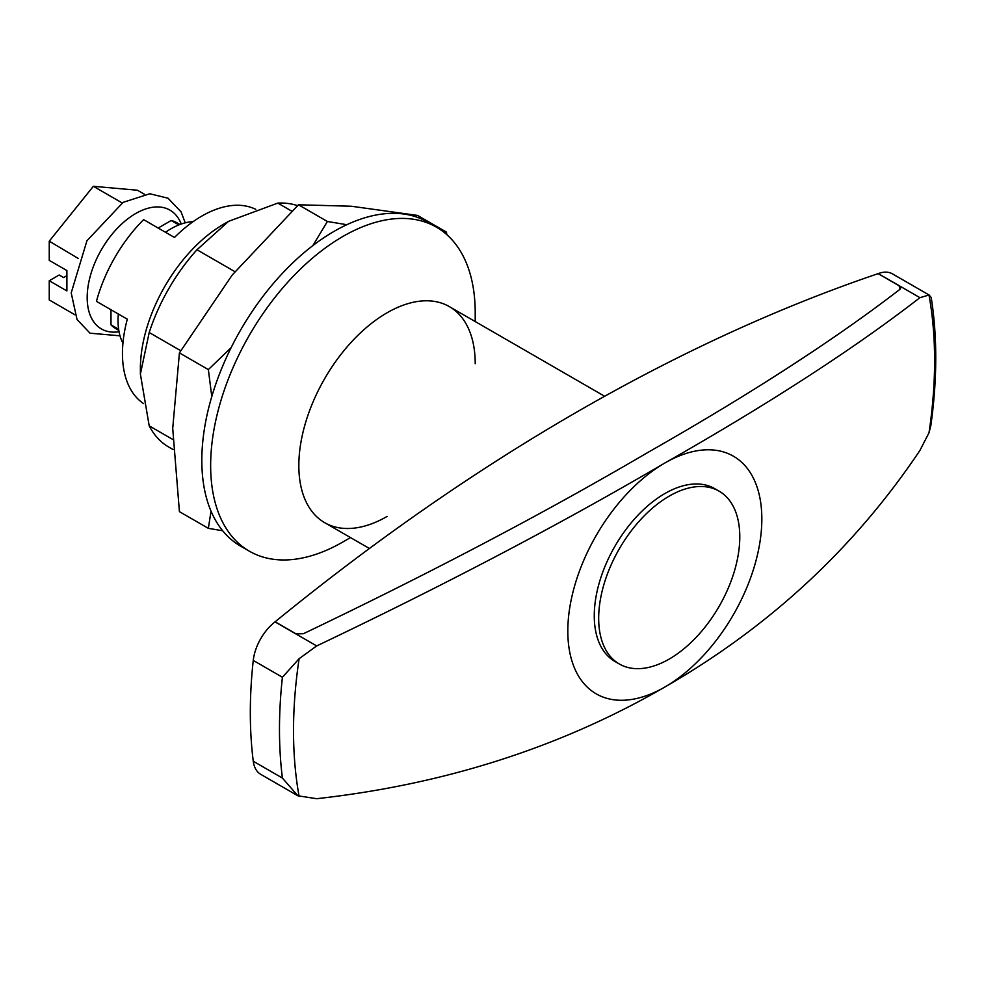<?xml version="1.0" encoding="UTF-8"?>
<svg xmlns="http://www.w3.org/2000/svg" width="985" height="985" viewBox="0 0 985 985"><rect width="100%" height="100%" fill="white"/><g stroke="black" fill="none" stroke-linecap="round" stroke-linejoin="round"><path stroke-width="1.48" d="M173.225 449.628L168.792 447.079A137.198 79.206 -60 0 1 149.203 425.852L140.387 374.091L149.203 332.511A137.198 79.206 -60 0 1 196.975 249.759L228.569 221.342L277.807 203.095A137.198 79.206 -60 0 1 297.544 205.656M140.387 374.091L140.387 368.661A118.065 68.162 -60 0 1 189.083 252.899A118.065 68.162 -60 0 1 223.866 224.051L228.569 221.342M172.855 439.507L149.203 425.852M180.698 350.697L149.203 332.511M234.923 271.663L196.975 249.759M291.72 211.122L277.807 203.095M387.019 516.485A124.726 72.003 -60 0 1 298.837 465.573A124.726 72.003 -60 0 1 387.019 312.811A124.726 72.003 -60 0 1 475.213 363.736M143.588 403.616A112.253 64.813 120 0 1 127.311 319.177L96.444 301.361A112.253 64.813 -60 0 1 143.613 219.643L174.48 237.471A112.253 64.813 120 0 1 255.755 209.337M342.928 541.947L350.5 537.576L342.928 541.947A187.088 108.018 -60 0 1 249.39 551.206L240.574 546.121A187.088 108.018 -60 0 1 240.562 330.098A187.088 108.018 -60 0 1 427.65 222.081L436.466 227.178A187.088 108.018 -60 0 1 475.213 312.824L475.213 321.553M249.39 551.206A187.088 108.018 -60 0 1 249.39 335.183A187.088 108.018 -60 0 1 436.466 227.178M211.024 511.141L208.352 528.342L179.418 511.646L172.72 428.401L179.418 352.901L232.251 274.975L298.48 204.781L351.3 206.234L417.541 215.419L446.464 232.115L443.915 232.214M208.352 528.342L222.672 530.755M179.418 352.901L208.352 369.597L231.143 347.643M298.48 204.781L327.402 221.49L312.836 245.622M346.831 224.715L327.402 221.49M446.821 234.652L446.464 232.115M211.787 396.573L208.352 369.597M299.12 796.446A453.322 261.727 -60 0 1 299.12 658.682L316.69 645.938C444.223 585.188 559.702 524.549 663.127 464.021A137.198 79.206 -60 0 0 567.816 631.053A137.198 79.206 -60 0 0 663.127 688.022C559.615 747.59 444.137 784.479 316.69 798.7L297.876 795.782L282.436 778.076L253.256 761.233A37.418 21.608 120 0 0 260.766 774.358L297.876 795.782M929.003 432.784L930.862 425.483C937.264 379.459 937.375 336.808 931.219 297.519L929.003 295.02A453.322 261.727 -60 0 1 929.003 432.784L919.928 450.428C854.992 547.315 770.529 625.857 666.525 686.065A2106.755 1216.34 120 0 1 663.127 688.022M122.928 343.272A74.835 43.205 -60 0 1 118.323 313.993M165.492 232.275A74.835 43.205 -60 0 1 193.158 221.625M118.631 329.249L110.985 324.841A61.119 35.288 -60 0 0 115.701 328.571L118.803 330.369M110.985 309.758L110.985 324.841M178.876 224.925L171.218 220.505L158.166 228.04M171.218 220.505A61.119 35.288 -60 0 1 176.82 222.721L179.923 224.506M299.12 658.682L282.436 677.261L253.256 660.418A37.418 21.608 120 0 1 275.024 621.88L316.69 645.938M929.618 295.315L892.508 273.892A37.418 21.608 120 0 0 878.251 273.608A2106.755 1216.34 120 0 0 878.128 273.645A2108.75 1217.497 120 0 0 275.135 621.781A2106.755 1216.34 120 0 0 275.024 621.88M663.127 464.021A2106.755 1216.34 120 0 1 666.525 462.051C770.566 402.791 855.029 348 919.928 297.667L878.251 273.608M919.928 297.667L929.003 295.02M303.429 633.7L296.091 633.884L303.429 633.7C429.583 573.418 543.597 513.468 645.483 453.839A2106.755 1216.34 120 0 1 648.893 451.869C751.69 393.298 835.415 339.086 900.068 289.233L899.083 285.748L878.128 273.645M900.819 287.952L899.083 285.748M253.256 761.233A461.473 266.43 -60 0 1 253.256 660.418M619.343 664.001L614.935 661.452A99.781 57.61 -60 0 1 614.935 546.232A99.781 57.61 -60 0 1 714.716 488.634L719.124 491.17A99.781 57.61 -60 0 1 734.416 571.128A99.781 57.61 -60 0 1 669.234 659.051A99.781 57.61 -60 0 1 619.343 664.001A99.781 57.61 -60 0 1 619.343 548.78A99.781 57.61 -60 0 1 719.124 491.17M666.525 462.051A137.198 79.206 -60 0 1 761.836 519.033A137.198 79.206 -60 0 1 666.525 686.065M144.376 194.242L137.444 190.24L93.341 186.3L49.25 241.165L49.25 260.372L66.894 270.555L66.894 290.92L49.25 280.737L59.186 275L63.594 277.548L66.894 275.652M49.25 280.737L49.25 299.957L74.811 314.72M49.25 241.165L78.357 258.538M93.341 186.3L122.165 202.947M296.091 633.884L275.135 621.781M282.412 778.064A461.473 266.43 -60 0 1 282.412 677.249M119.05 331.748A68.593 39.609 -60 0 1 101.381 249.734A68.593 39.609 -60 0 1 181.24 224.026M324.668 522.666L369.412 548.497M449.382 306.643L604.655 396.278M185.229 222.832L181.055 211.849L168.029 198.207L149.794 193.762L123.15 202.344L86.939 240.759L71.203 292.902L77.027 319.509L90.029 333.189L119.998 335.811"/></g></svg>
